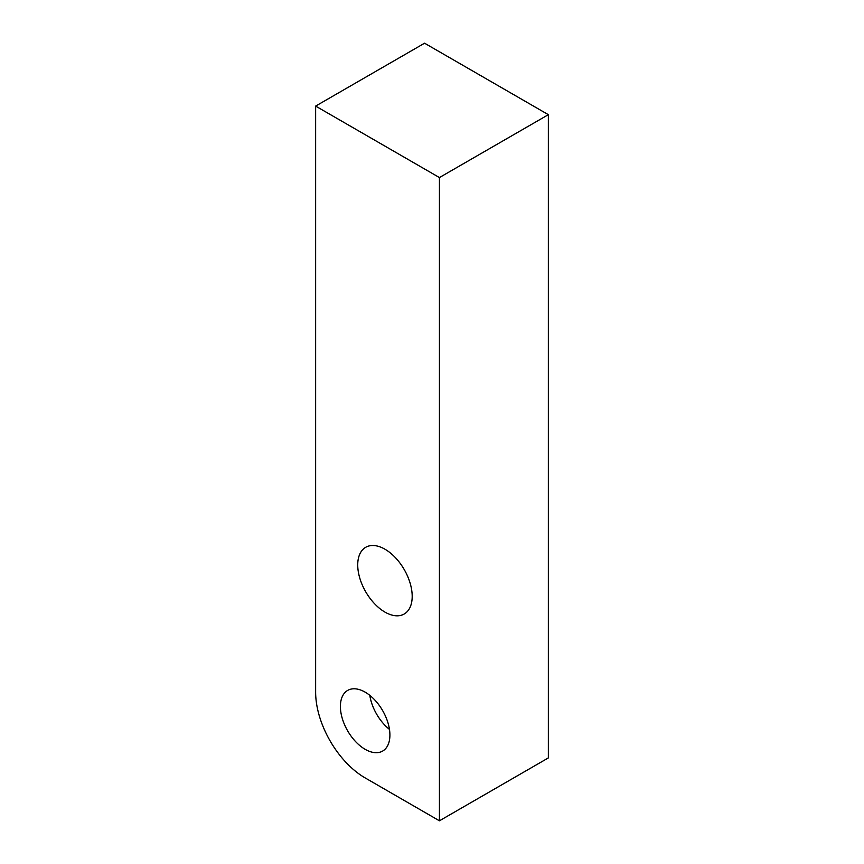 <?xml version="1.0" encoding="UTF-8"?>
<svg xmlns="http://www.w3.org/2000/svg" width="864" height="864" viewBox="0 0 864 864"><rect width="100%" height="100%" fill="white"/><g stroke="black" fill="none" stroke-linecap="round" stroke-linejoin="round"><path stroke-width="1.3" d="M439.43 820.8L548.359 757.912L548.359 114.674L424.57 43.2L315.641 106.088L315.641 692.15A70.027 40.435 -120 0 0 365.148 777.913L439.43 820.8L439.43 177.563L315.641 106.088M365.148 749.326A35.014 20.218 -120 0 0 382.655 751.064A35.014 20.218 -120 0 0 388.022 723.006A35.014 20.218 -120 0 0 365.148 692.15A35.014 20.218 -120 0 0 347.652 690.422A35.014 20.218 -120 0 0 342.284 718.481A35.014 20.218 -120 0 0 365.148 749.326M369.803 695.347A35.014 20.218 -120 0 0 389.47 729.41M384.955 612.101A38.513 22.237 -120 0 0 404.212 614.012A38.513 22.237 -120 0 0 410.119 583.146A38.513 22.237 -120 0 0 384.955 549.212A38.513 22.237 -120 0 0 365.699 547.301A38.513 22.237 -120 0 0 359.802 578.167A38.513 22.237 -120 0 0 384.955 612.101M548.359 114.674L439.43 177.563"/></g></svg>
